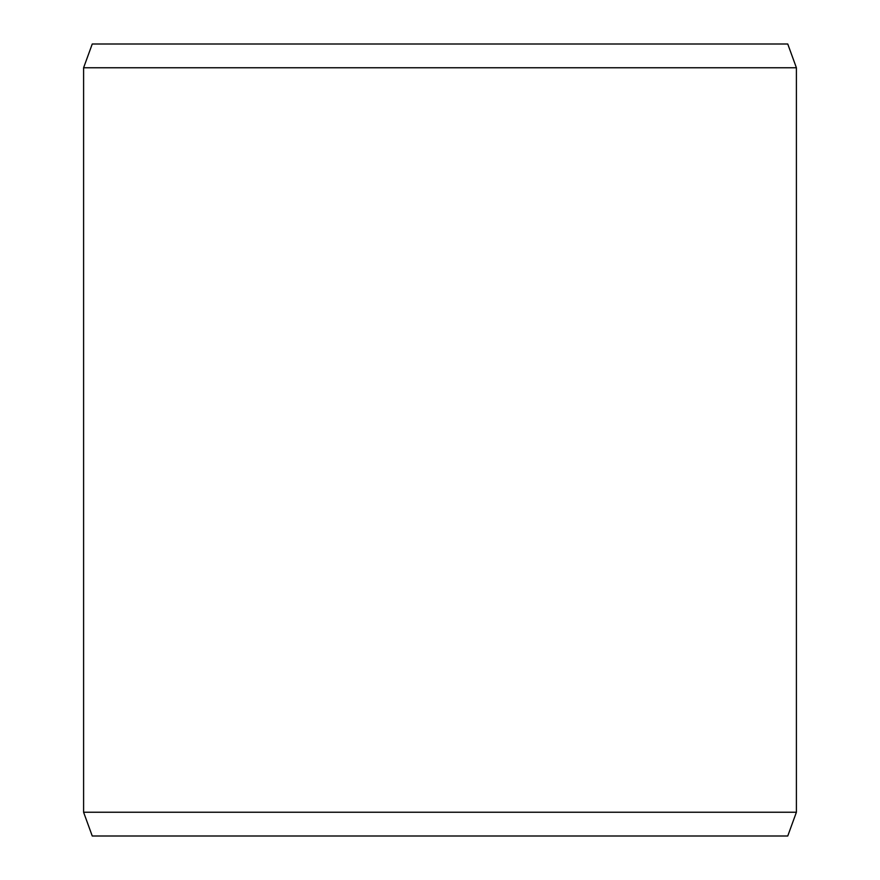<?xml version="1.0" encoding="UTF-8"?>
<svg xmlns="http://www.w3.org/2000/svg" width="880" height="880" viewBox="0 0 880 880"><rect width="100%" height="100%" fill="white"/><g stroke="black" fill="none" stroke-linecap="round" stroke-linejoin="round"><path stroke-width="1.32" d="M92.246 44L787.754 44L796.4 67.76L83.6 67.76L92.246 44M83.6 812.24L92.246 836L787.754 836L796.4 812.24L83.6 812.24L83.6 67.76M796.4 812.24L796.4 67.76"/></g></svg>
